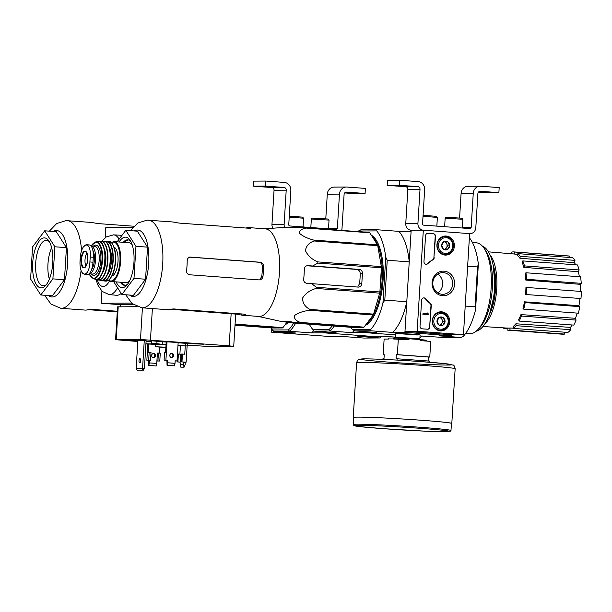 <?xml version="1.0" encoding="UTF-8"?>
<svg xmlns="http://www.w3.org/2000/svg" width="612" height="612" viewBox="0 0 612 612"><rect width="100%" height="100%" fill="white"/><g stroke="black" fill="none" stroke-linecap="round" stroke-linejoin="round"><path stroke-width="0.92" d="M463.452 334.672L417.147 331.245L423.328 230.196L469.633 233.623L463.452 334.672L451.289 334.749L404.983 331.322L417.147 331.245M446.224 236.033A9.547 8.744 -90.3 0 1 454.379 246.039A9.547 8.744 -90.3 0 1 445.352 255.089A9.547 8.744 -90.3 0 1 436.899 245.603A9.547 8.744 -90.3 0 1 445.238 236.018A9.547 8.744 -90.3 0 1 446.224 236.033M441.589 311.814A9.547 8.744 -90.3 0 1 449.743 321.828A9.547 8.744 -90.3 0 1 440.717 330.878A9.547 8.744 -90.3 0 1 432.263 321.392A9.547 8.744 -90.3 0 1 440.602 311.806A9.547 8.744 -90.3 0 1 441.589 311.814M444.082 271.162A12.317 11.284 -90.3 0 1 452.704 290.31A12.317 11.284 -90.3 0 1 433.197 288.872A12.317 11.284 -90.3 0 1 444.082 271.162M429.976 326.869A2.532 2.318 -90.3 0 1 427.505 329.218L422.181 328.828A2.532 2.318 -90.3 0 1 420.023 326.127L421.599 300.247A2.532 2.318 -90.3 0 1 425.684 298.786A25.322 23.202 -90.3 0 0 430.274 303.307A2.532 2.318 -90.3 0 1 431.276 305.564L429.67 326.869A2.532 2.318 -90.3 0 1 427.52 329.225M434.206 257.728A2.532 2.318 -90.3 0 1 432.936 259.817A25.322 23.202 -90.3 0 0 427.842 263.627A2.532 2.318 -90.3 0 1 423.971 261.576L425.554 235.689A2.532 2.318 -90.3 0 1 428.017 233.34L433.342 233.73A2.532 2.318 -90.3 0 1 435.507 236.431L433.9 257.728A2.532 2.318 -90.3 0 1 432.63 259.825L432.936 259.817M404.983 331.322L411.165 230.273L423.328 230.196L469.633 233.623A6.327 5.799 89.7 0 0 470.054 233.639A6.327 5.799 89.7 0 0 475.807 227.74L477.888 193.637A2.532 2.318 89.7 0 1 480.359 191.281L498.879 192.65L486.716 192.726L478.477 192.114M443.218 236.385A9.371 8.583 -90.3 0 1 444.32 236.699M444.427 254.424A9.371 8.583 -90.3 0 1 443.325 254.753M438.582 312.166A9.371 8.583 -90.3 0 1 439.684 312.487M439.791 330.205A9.371 8.583 -90.3 0 1 438.689 330.541M443.402 272.631A10.848 9.937 -90.3 0 1 452.673 283.784A10.848 9.937 -90.3 0 1 442.805 294.296A10.848 9.937 -90.3 0 1 432.799 283.509A10.848 9.937 -90.3 0 1 442.675 272.608A10.848 9.937 -90.3 0 1 443.402 272.631M437.695 274.1A10.848 9.937 -90.3 0 1 437.809 292.857M423.749 297.891A2.532 2.318 -90.3 0 1 425.386 298.786L425.684 298.786M429.67 326.869L430.97 305.564A2.532 2.318 -90.3 0 0 429.968 303.307A25.322 23.202 -90.3 0 1 425.386 298.786M423.122 313.421L422.77 314.178L428.4 314.568L427.918 313.007L427.551 313.742L423.122 313.421L423.076 314.178L428.4 314.568M427.283 313.727L427.566 312.984M426.143 264.277A2.532 2.318 -90.3 0 0 427.536 263.627A25.322 23.202 -90.3 0 1 432.63 259.825M428.017 233.34L427.719 233.34A2.532 2.318 -90.3 0 1 427.719 233.34L433.044 233.73A2.532 2.318 -90.3 0 1 435.201 236.431L433.9 257.728M443.249 317.697L445.016 321.637L442.782 325.278L438.773 324.98L436.999 321.04L439.24 317.399L443.249 317.697A4.383 4.016 -90.3 0 1 442.782 325.278A4.383 4.016 -90.3 0 1 436.999 321.04A4.383 4.016 -90.3 0 1 443.249 317.697L439.11 317.552A3.794 3.481 -90.3 0 1 442.109 319.678L441.221 317.712M441.489 313.505A7.849 7.191 -90.3 0 1 446.982 325.714A7.849 7.191 -90.3 0 1 434.558 324.796A7.849 7.191 -90.3 0 1 441.489 313.505M441.145 312.502A8.859 8.124 -90.3 0 1 448.718 321.614A8.859 8.124 -90.3 0 1 440.655 330.205A8.859 8.124 -90.3 0 1 432.485 321.392A8.859 8.124 -90.3 0 1 440.548 312.48A8.859 8.124 -90.3 0 1 441.145 312.502M440.839 325.148L441.872 323.465A3.794 3.481 -90.3 0 1 439.714 325.064M442.109 319.678A3.794 3.481 -90.3 0 1 441.872 323.465L442.989 321.644L442.109 319.678M442.989 321.644L445.016 321.637M447.885 241.916L449.652 245.848L447.418 249.489L443.409 249.191L441.634 245.259L443.868 241.618L447.885 241.916A4.383 4.016 -90.3 0 1 447.418 249.489A4.383 4.016 -90.3 0 1 441.634 245.259A4.383 4.016 -90.3 0 1 447.885 241.916L443.746 241.771A3.794 3.481 -90.3 0 1 446.745 243.897L445.857 241.924M446.125 237.724A7.849 7.191 -90.3 0 1 451.618 249.925A7.849 7.191 -90.3 0 1 439.187 249.007A7.849 7.191 -90.3 0 1 446.125 237.724M445.781 236.714A8.859 8.124 -90.3 0 1 453.354 245.833A8.859 8.124 -90.3 0 1 445.291 254.416A8.859 8.124 -90.3 0 1 437.121 245.603A8.859 8.124 -90.3 0 1 445.184 236.691A8.859 8.124 -90.3 0 1 445.781 236.714M445.475 249.367L446.508 247.684A3.794 3.481 -90.3 0 1 444.35 249.283M446.745 243.897A3.794 3.481 -90.3 0 1 446.508 247.684L447.624 245.863L446.745 243.897M447.624 245.863L449.652 245.848M487.022 191.961L486.991 192.382L490.495 192.329L486.173 191.908L479.012 191.632M486.991 192.382L478.645 191.931M498.879 192.65L499.185 187.601L480.665 186.232A7.596 6.962 89.7 0 0 480.16 186.209A7.596 6.962 89.7 0 0 473.26 193.293L471.171 227.396L462.343 227.45M480.16 186.209L467.996 186.285A7.596 6.962 89.7 0 0 461.096 193.369L459.597 217.91M399.644 180.234L399.33 185.283L387.167 185.36L387.48 180.303L399.644 180.234L418.164 181.603A7.596 6.962 89.7 0 1 424.644 189.697L422.555 223.801A1.262 1.163 89.7 0 0 423.634 225.147L469.939 228.574A1.262 1.163 89.7 0 0 471.171 227.396M399.055 185.627L395.559 185.681L399.873 186.102L409.466 186.331L399.055 185.627M387.167 185.36L405.687 186.729A2.532 2.318 89.7 0 1 407.852 189.429L405.764 223.533A6.327 5.799 89.7 0 0 411.165 230.273L423.328 230.196A6.327 5.799 89.7 0 1 417.927 223.457L405.764 223.533M399.33 185.283L417.851 186.652L405.687 186.729M417.927 223.457L420.016 189.353A2.532 2.318 89.7 0 0 417.851 186.652M423.014 216.319L437.373 217.398L436.425 216.319L423.076 215.347M435.522 226.027L426.281 225.346M445.154 218.193L462.84 219.28L461.892 218.209L446.224 217.252L445.154 218.193L444.633 226.7M460.989 227.909L451.748 227.228M282.951 332.064L271.185 332.14L283.287 333.035M271.391 328.682L271.185 332.14M341.641 230.372A6.327 5.799 89.7 0 0 342.001 228.551L344.089 194.455A2.532 2.318 89.7 0 1 346.56 192.099L365.081 193.469L352.917 193.545L344.671 192.933M353.216 192.78L353.193 193.201L356.689 193.14L352.374 192.719L345.214 192.451M353.193 193.201L344.839 192.749M365.081 193.469L365.387 188.412L346.866 187.042A7.596 6.962 89.7 0 0 346.354 187.027A7.596 6.962 89.7 0 0 339.461 194.111L337.373 228.215L328.537 228.268M346.354 187.027L334.19 187.104A7.596 6.962 89.7 0 0 327.29 194.18L325.791 218.729M265.837 181.053L265.531 186.102L253.368 186.178L253.674 181.121L265.837 181.053L284.358 182.422A7.596 6.962 89.7 0 1 290.838 190.516L288.757 224.612A1.262 1.163 89.7 0 0 289.836 225.966L336.133 229.393A1.262 1.163 89.7 0 0 337.373 228.215M265.248 186.446L261.752 186.499L266.067 186.92L275.66 187.15L265.248 186.446M253.368 186.178L271.889 187.547A2.532 2.318 89.7 0 1 274.046 190.24L271.965 224.344A6.327 5.799 89.7 0 0 272.875 228.207M265.531 186.102L284.052 187.471L271.889 187.547M284.664 227.396A6.327 5.799 89.7 0 1 284.129 224.275L286.209 190.171A2.532 2.318 89.7 0 0 284.052 187.471M303.039 226.937L303.575 218.216L302.619 217.138L289.269 216.166M303.567 218.209L289.216 217.138M301.724 226.845L292.482 226.157M311.355 219.012L329.034 220.098L328.086 219.027L312.426 218.063L311.347 219.02L310.827 227.519M327.19 228.727L317.942 228.047M169.34 309.175L236.178 314.124L241.136 314.981A43.926 17.541 -85.8 0 0 242.582 315.241L258.639 316.427A43.926 17.541 -85.8 0 0 279.37 273.916A43.926 17.541 -85.8 0 0 265.126 228.812L249.069 227.618A43.926 17.541 -85.8 0 0 248.51 227.603A43.926 17.541 -85.8 0 0 246.46 227.909L246.452 228.069M282.247 321.453L290.279 322.815L353.82 327.519L363.528 327.458L293.798 322.402L289.338 321.415L284.343 321.224A47.277 18.873 94.2 0 1 280.625 321.331L258.142 316.389M299.987 322.753A49.121 19.615 -85.8 0 0 300.477 322.44C295.91 320.864 293.913 318.569 294.479 315.562C298.312 312.808 303.361 311.049 309.626 310.292A49.121 19.615 -85.8 0 0 310.024 309.427C305.166 306.995 302.665 303.231 302.519 298.128C305.633 293.27 310.185 290.042 316.159 288.451A49.121 19.615 -85.8 0 0 316.358 287.273L311.669 283.654L358.104 287.089A3.794 3.481 89.7 0 0 361.807 283.563L362.426 273.457A3.794 3.481 89.7 0 0 359.183 269.41L307.721 265.631M307.469 265.646L307.989 265.646C305.778 265.715 304.547 266.893 304.309 269.173A47.277 18.873 94.2 0 1 303.69 279.279C303.651 281.597 304.722 282.943 306.91 283.325L311.669 283.654M363.528 327.458A49.121 19.615 -85.8 0 0 364.018 327.137L373.167 314.996A49.121 19.615 -85.8 0 0 373.565 314.132L379.7 293.148A49.121 19.615 -85.8 0 0 379.899 291.97L381.375 267.788L317.835 263.084L312.755 265.975M317.835 263.084A49.121 19.615 -85.8 0 0 317.781 261.905C311.982 259.48 307.859 255.724 305.411 250.637C306.222 245.794 309.159 242.574 314.208 240.99A49.121 19.615 -85.8 0 0 313.918 240.126C307.721 238.558 302.917 236.286 299.49 233.31C299.329 230.571 301.586 228.827 306.252 228.085A49.121 19.615 -85.8 0 0 305.801 227.771L290.08 227.435A47.277 18.873 94.2 0 0 287.586 227.197L264.621 228.773M295.688 227.695L290.838 227.58M286.699 322.447L342.185 326.104L293.798 322.402M381.375 267.788A49.121 19.615 -85.8 0 0 381.322 266.61L377.749 245.687A49.121 19.615 -85.8 0 0 377.459 244.831L369.793 232.79A49.121 19.615 -85.8 0 0 369.334 232.476L305.801 227.771M381.322 266.61L317.781 261.905M379.899 291.97L316.358 287.273M379.7 293.148L316.159 288.451M377.749 245.687L314.208 240.99M377.459 244.831L313.918 240.126M369.793 232.79L306.252 228.085M364.018 327.137L300.477 322.44M373.167 314.996L309.626 310.292M373.565 314.132L310.024 309.427M306.834 265.761L356.697 269.425C358.839 269.815 360.017 271.162 360.208 273.472L362.426 273.457M360.208 273.472A42.366 16.914 -85.8 0 1 359.588 283.578L357.989 286.378M365.257 325.492A46.206 18.452 -85.8 0 0 369.533 322.295A46.206 18.452 -85.8 0 0 382.99 281.581A46.206 18.452 -85.8 0 0 375.669 239.33A46.206 18.452 -85.8 0 0 371.3 235.161M365.624 325.01A45.579 18.199 -85.8 0 0 369.786 322.019M375.883 239.636A45.579 18.199 -85.8 0 0 371.683 235.765M451.289 334.749L451.228 335.758L404.922 332.331L406.796 301.739L384.803 300.11L387.235 260.245L409.229 261.875L411.103 231.282L398.825 231.359A54.437 21.734 94.2 0 1 409.229 261.875M420.031 335.95L444.947 337.556L460.943 337.457L463.361 336.271A54.437 21.734 94.2 0 0 475.562 309.825L475.088 306.788L465.197 306.061M475.088 306.788L477.528 266.931L467.637 266.197M384.803 300.11L382.959 302.971L385.751 257.224L387.235 260.245M357.875 231.627A54.437 21.734 94.2 0 1 358.425 231.015L376.778 230.9A54.437 21.734 94.2 0 1 385.751 257.224M352.397 329.531L370.757 329.424L370.658 330.778L354.662 330.878L352.397 329.531A54.437 21.734 94.2 0 1 350.798 327.29M382.959 302.971A54.437 21.734 94.2 0 1 370.757 329.424M334.259 326.066A54.437 21.734 94.2 0 1 330.105 331.023L352.099 332.653L364.377 332.576L395.421 334.871L364.377 332.576L364.438 331.597L364.377 332.576L376.655 332.5L354.662 330.878M412.733 334.137L420.084 334.909L416.604 334.955L395.513 333.402L412.733 334.137M460.943 337.457L438.949 335.835L451.228 335.758M370.658 330.778L392.644 332.408L404.922 332.331M358.425 231.015L360.843 229.829L376.831 229.73L398.825 231.359M469.381 237.754L469.381 237.747A54.437 21.734 94.2 0 1 478.354 264.07L475.562 309.825M477.528 266.931L478.354 264.07M376.831 229.73L376.778 230.9M406.796 301.739A54.437 21.734 94.2 0 1 392.644 332.408M465.686 333.395L469.526 333.685A45.579 18.199 -85.8 0 0 477.765 329.73A45.579 18.199 -85.8 0 0 491.038 289.575A45.579 18.199 -85.8 0 0 483.817 247.898A45.579 18.199 -85.8 0 0 476.251 242.78L472.41 242.497M476.159 331.222A42.916 17.136 -85.8 0 0 494.419 289.828A42.916 17.136 -85.8 0 0 482.455 246.192M477.765 329.73L479.647 327.764A43.245 17.266 -85.8 0 0 492.239 289.66A43.245 17.266 -85.8 0 0 485.392 250.117L483.817 247.898M580.964 298.526L525.517 294.487A37.21 14.856 94.2 0 0 525.945 287.418L581.4 291.457A39.244 15.667 94.2 0 1 580.964 298.526L525.517 294.487M524.476 301.831L525.188 302.611A39.244 15.667 94.2 0 1 523.704 309.152L522.992 308.372A37.21 14.856 94.2 0 0 524.476 301.831L578.944 305.686A36.712 14.657 -85.8 0 0 579.947 298.534M578.944 305.686L579.824 306.65A39.244 15.667 94.2 0 1 578.34 313.191L523.704 309.152M520.942 314.606L521.432 316.044A39.244 15.667 94.2 0 1 519.121 321.055L518.632 319.617A37.21 14.856 94.2 0 0 520.942 314.606L575.464 318.294A36.712 14.657 -85.8 0 0 577.208 313.107M575.464 318.294L576.068 320.084A39.244 15.667 94.2 0 1 573.758 325.102L519.121 321.055M515.878 323.786L516.077 325.676A39.244 15.667 94.2 0 1 513.292 328.399L513.093 326.51A37.21 14.856 94.2 0 0 515.878 323.786L570.468 327.374A36.712 14.657 -85.8 0 0 572.166 324.98M570.468 327.374L570.713 329.715A39.244 15.667 94.2 0 1 567.928 332.438L513.292 328.399M564.685 332.201L564.57 334.075A39.244 15.667 94.2 0 1 562.642 334.228L508.006 330.182A39.244 15.667 94.2 0 1 507.096 330.052L507.218 328.093M511.762 253.781L511.869 252.06A39.244 15.667 94.2 0 1 513.797 251.907L568.433 255.946A39.244 15.667 94.2 0 1 569.344 256.084L569.259 257.438M572.503 257.675A39.244 15.667 94.2 0 1 574.959 260.368L574.423 262.716L519.894 258.21A37.21 14.856 94.2 0 0 517.438 255.525L517.867 253.636L572.503 257.675M575.693 264.82A36.712 14.657 -85.8 0 0 574.423 262.716M577.437 264.95A39.244 15.667 94.2 0 1 579.136 269.938L578.309 271.736L523.834 267.345A37.21 14.856 94.2 0 0 522.135 262.357L522.801 260.911L577.437 264.95M579.388 276.723A36.712 14.657 -85.8 0 0 578.309 271.736M580.558 276.815A39.244 15.667 94.2 0 1 581.247 283.341L580.245 284.32L525.807 280.082A37.21 14.856 94.2 0 0 525.119 273.556L525.93 272.768L580.558 276.815M580.383 291.381A36.712 14.657 -85.8 0 0 580.245 284.32M484.865 323.855A37.47 14.963 -85.8 0 0 496.653 289.989A37.47 14.963 -85.8 0 0 489.975 254.76M510.048 328.193L507.218 328.009M513.269 328.2L510.056 327.994A37.21 14.856 94.2 0 1 508.212 328.154L482.922 326.517M517.706 254.34L514.577 254.079A37.21 14.856 94.2 0 0 513.697 253.942L488.452 251.846M510.056 327.994L509.934 330.029L564.57 334.075M509.934 330.029A39.244 15.667 94.2 0 1 508.006 330.182M516.077 325.676L570.713 329.715M521.432 316.044L576.068 320.084M525.188 302.611L579.824 306.65M526.764 287.411A39.244 15.667 94.2 0 1 526.335 294.487M525.93 272.768A39.244 15.667 94.2 0 1 526.611 279.294L581.247 283.341M526.611 279.294L525.807 280.082M522.801 260.911A39.244 15.667 94.2 0 1 524.499 265.899L579.136 269.938M524.499 265.899L523.834 267.345M517.867 253.636A39.244 15.667 94.2 0 1 520.322 256.329L574.959 260.368M520.322 256.329L519.894 258.21M513.797 251.907A39.244 15.667 94.2 0 1 514.707 252.037L569.344 256.084M514.707 252.037L514.577 254.079M504.066 327.887L503.936 328.453L507.18 328.69M503.936 328.453A39.244 15.667 94.2 0 1 503.24 327.833M376.288 304.807A42.672 17.037 -85.8 0 0 378.361 297.723M380.098 288.68A42.672 17.037 -85.8 0 0 381.154 271.453M380.128 259.633A42.672 17.037 -85.8 0 0 379.845 257.958M366.802 323.442A45.579 18.199 -85.8 0 0 382.087 280.877A45.579 18.199 -85.8 0 0 372.693 237.349M116.165 281.895A25.322 10.113 -85.8 0 0 126.531 285.46A25.322 10.113 -85.8 0 0 133.906 263.145A25.322 10.113 -85.8 0 0 129.897 239.996A25.322 10.113 -85.8 0 0 125.368 237.142A25.322 10.113 -85.8 0 0 119.118 242M117.106 241.847L125.789 230.319L135.956 246.292L133.99 278.376L121.865 294.487L113.725 281.711M135.956 246.292L147.53 247.149L145.564 279.233L133.439 295.344L121.865 294.487M125.789 230.319L137.363 231.175L147.53 247.149M133.99 278.376L145.564 279.233M259.297 279.921L189.59 274.773C187.517 274.383 186.522 273.029 186.591 270.726A43.926 17.541 94.2 0 0 187.211 260.62C187.417 258.341 188.572 257.162 190.669 257.086L190.416 257.078M259.037 279.906C261.202 279.837 262.517 278.659 262.984 276.379A43.926 17.541 -85.8 0 0 263.604 266.274C263.42 263.963 262.257 262.617 260.123 262.227L190.179 257.094M189.009 257.094L258.876 262.234C261.026 262.625 262.204 263.971 262.403 266.281A40.943 16.348 -85.8 0 1 261.783 276.379L260.039 279.286M250.821 228.062L250.515 227.878C251.218 228.184 250.553 228.299 248.526 228.222L179.079 223.082L174.122 222.225A43.926 17.541 94.2 0 0 172.668 221.965L147.087 220.129L137.784 223.036L130.455 230.663M250.499 228.207L250.515 227.878A43.926 17.541 -85.8 0 0 249.069 227.618M242.582 315.241A43.926 17.541 -85.8 0 0 245.19 314.95C245.932 314.614 245.297 314.323 243.278 314.078L173.823 308.938L168.797 309.305A43.926 17.541 94.2 0 1 166.189 309.588L141.877 307.79A43.926 17.541 -85.8 0 0 162.616 265.271A43.926 17.541 -85.8 0 0 148.364 220.167M245.221 314.453L245.19 314.95L245.519 314.729M128.489 239.958A22.789 9.096 -85.8 0 0 124.619 242.406M121.673 282.3A22.789 9.096 -85.8 0 0 125.139 285.284M130.739 241.358A22.789 9.096 -85.8 0 0 127.824 239.85A22.789 9.096 -85.8 0 0 127.525 239.835A22.789 9.096 -85.8 0 0 123.264 242.306M120.319 282.201A22.789 9.096 -85.8 0 0 124.458 285.299A22.789 9.096 -85.8 0 0 127.564 284.236M428.469 361.011L428.706 357.056L429.769 357.048L430.733 341.389L420.084 340.601L420.146 339.584L409.03 338.765L408.969 339.775L393.654 339.017L393.723 338.008L388.85 338.038L388.788 339.048L384.129 339.071L383.173 354.738L384.237 354.731L383.984 358.77L382.921 358.777L382.89 359.382M429.456 362.228L429.525 361.088L396.048 358.701L396.301 354.654L397.364 354.646L398.32 338.987M397.027 360.086L397.112 358.693M429.769 357.048L397.364 354.646M384.229 354.815L383.173 354.738M388.85 338.038A18.735 0.551 -176.5 0 0 388.788 338.076L388.727 339.048M409.03 338.765A18.735 0.551 -176.5 0 0 393.723 338.008M426.151 341.045L426.197 340.364A18.735 0.551 -176.5 0 0 420.146 339.584M450.99 430.496L451.427 423.428A48.991 1.438 -176.5 0 0 402.612 418.998A48.991 1.438 -176.5 0 0 353.621 417.445L353.193 424.514L353.713 425.508L359.458 426.564L382.806 428.637A47.981 1.408 -176.5 0 0 449.629 431.269A47.981 1.408 -176.5 0 0 373.641 425.646A47.981 1.408 -176.5 0 0 382.821 428.637L424.659 431.146C443.264 431.95 449.009 431.85 449.904 431.559L450.99 430.496A48.991 1.438 -176.5 0 0 402.176 426.074A48.991 1.438 -176.5 0 0 353.193 424.514M451.419 423.603A49.373 1.446 -176.5 0 0 451.809 423.45A49.373 1.446 -176.5 0 0 402.612 418.991A49.373 1.446 -176.5 0 0 353.246 417.422A49.373 1.446 -176.5 0 0 353.614 417.621M428.706 357.056L396.301 354.654M80.279 257.101L79.981 262.028C79.904 266.541 80.577 270.045 81.993 272.547L84.839 274.428L87.233 272.516C88.832 270.007 89.719 266.488 89.91 261.967L90.216 257.04C90.568 252.549 90.102 249.061 88.824 246.567L86.659 244.746L83.576 246.598C81.855 249.099 80.753 252.595 80.279 257.101M84.839 274.428L87.103 274.597A12.408 4.957 -85.8 0 0 92.986 262.196L93.292 257.269A12.408 4.957 -85.8 0 0 89.237 244.93L86.659 244.746M92.886 250.461A11.039 4.406 94.2 0 1 91.578 269.517M94.638 246.276A13.923 5.562 -85.8 0 1 99.159 260.574A13.923 5.562 -85.8 0 1 92.588 274.054L89.069 273.793A13.923 5.562 -85.8 0 0 95.571 260.23A13.923 5.562 -85.8 0 0 91.066 246.016L94.638 246.276A13.923 5.562 -85.8 0 0 94.462 246.276M132.2 244.854A20.005 7.987 -85.8 0 0 128.971 242.727L114.069 241.625A20.005 7.987 -85.8 0 1 120.556 262.158A20.005 7.987 -85.8 0 1 111.116 281.52L126.018 282.622A20.005 7.987 -85.8 0 0 129.53 280.992M111.927 276.081A14.688 5.86 -85.8 0 0 117.978 261.967A14.688 5.86 -85.8 0 0 114.069 247.118M86.927 253.215A7.596 3.029 -85.8 0 0 85.978 266.059M357.921 231.581L335.674 229.982M332.194 325.913A53.168 21.229 94.2 0 1 328.935 329.677L313.13 329.776A53.168 21.229 94.2 0 1 311.294 327.519A53.168 21.229 94.2 0 1 309.29 324.222M328.935 329.677L330.105 331.023L314.117 331.123L336.103 332.752L323.832 332.829L370.13 336.248L382.408 336.179L395.283 337.128M313.13 329.776L314.117 331.123A54.437 21.734 94.2 0 1 312.143 328.721L311.294 327.519M419.924 337.671L420.398 337.709L419.924 337.709M272.585 330.021L273.564 331.367L295.558 332.997L283.287 333.073L329.585 336.501L341.863 336.424L363.857 338.053L379.853 337.954L357.859 336.325L370.13 336.248L323.832 332.829L323.893 331.849L323.832 332.829L311.554 332.897L289.56 331.276L288.382 329.922L272.585 330.021A53.168 21.229 94.2 0 1 270.818 327.871L271.598 328.973A54.437 21.734 94.2 0 0 273.564 331.367L289.56 331.276A54.437 21.734 94.2 0 0 295.627 323.212M420.398 337.709A54.437 21.734 -85.8 0 0 421.308 336.799A54.437 21.734 -85.8 0 0 422.104 335.934M354.096 330.549A54.437 21.734 94.2 0 1 352.099 332.653M166.227 341.664L165.577 352.29L164.567 352.298L164.085 360.124L166.632 360.261M164.085 360.124L167.298 360.216A0.505 0.467 -90.3 0 1 167.734 360.759L167.604 362.778L175.017 363.329L175.139 361.31A0.505 0.467 -90.3 0 1 175.629 360.835L177.021 360.935L178.153 342.49M175.307 360.95L177.021 360.935M147.844 344.005L146.849 360.231L149.053 360.33A0.505 0.467 -90.3 0 1 149.481 360.866L149.359 362.893L156.771 363.436L156.894 361.417A0.505 0.467 -90.3 0 1 157.383 360.95L157.322 360.95M146.849 360.231L148.242 360.338A0.505 0.467 -90.3 0 1 148.67 360.873L148.8 365.418L156.205 365.968L156.771 363.436M157.154 360.996L159.786 361.042L160.268 353.208L158.416 353.078L157.406 353.078L156.924 360.912L159.786 361.042M156.924 360.912L157.383 360.95M148.678 360.223L149.16 352.39L151.011 352.527L150.529 360.361M157.934 360.904L158.416 353.078M149.16 352.39L148.142 352.397L148.655 344.043M180.112 362.128L177.097 361.899L180.226 362.067L180.701 354.233L178.39 354.065L177.908 361.899M187.127 345.948L186.132 362.182L181.152 361.876L183.669 362.044L183.317 364.576L184.082 367.169L185.168 364.714L185.291 362.687L183.439 362.556M186.132 362.182L185.291 362.687M177.097 361.899L177.579 354.073L178.39 354.065M181.152 361.876L181.634 354.042L184.755 354.21L185.268 345.857M181.963 361.868L182.445 354.042M178.146 342.513L166.219 341.779M190.485 343.607L203.597 344.235L189.36 343.141L185.864 343.118L190.485 343.607L190.508 343.194M137.861 340.861L122.53 340.058L137.838 341.182M146.107 340.762L137.876 340.547M187.417 345.16L208.799 346.499L233.088 346.354L229.179 345.818L140.485 339.499L115.561 339.698L137.822 341.488M151.462 341.488L146.084 341.221M166.204 342.093L151.508 340.769L151.355 343.301L157.468 344.135L145.924 343.745M177.97 345.497L187.371 345.964L187.524 343.439L178.13 342.812M142.841 370.926L144.417 368.424L142.565 368.286L141.808 370.849L142.841 370.926L137.448 370.872L141.808 370.849M137.448 370.872L136.178 368.325L142.565 368.286L144.264 340.486M136.178 368.325L137.884 340.44M146.115 340.624L144.417 368.424M187.371 345.964L177.977 345.336M185.528 345.711L185.681 343.187M162.333 341.84L162.18 344.365L156.06 343.531L156.213 341.006M145.916 343.906L155.823 344.395M120.22 304.661L101.179 303.254L131.481 303.07M133.034 304.378L120.227 304.485L120.09 306.796M121.161 293.393A30.087 12.011 94.2 0 1 116.387 295.267L109.097 294.586L102.196 291.45L97.744 284.855L96.023 279.363M101.929 241.197L106.266 236.921L113.518 234.863L120.824 235.26A30.087 12.011 94.2 0 1 121.918 235.452M105.188 237.716L105.807 227.473L132.972 227.304M101.179 303.254L101.913 291.19M137.126 306.696L117.565 306.857L115.561 339.698M156.06 343.531L151.355 343.301M166.043 344.671L155.831 344.235L155.678 346.767L165.867 347.57M166.043 344.617L162.18 344.365M165.89 347.203L155.678 346.767M165.883 347.325L158.967 346.958L165.875 347.448M140.668 360.72A2.088 0.834 94.2 0 1 139.681 362.809A2.088 0.834 94.2 0 1 139 360.667A2.088 0.834 94.2 0 1 139.987 358.64A2.088 0.834 94.2 0 1 140.668 360.72M171.383 357.515A2.088 1.913 89.7 0 0 171.36 353.438M167.604 362.778L167.045 365.31L166.923 360.759A0.505 0.467 89.7 0 0 166.487 360.223L167.298 360.216M167.045 365.31L174.458 365.854L175.017 363.329M171.643 357.561A2.088 1.913 -90.3 0 1 171.758 353.384A2.088 1.913 -90.3 0 1 173.686 355.465A2.088 1.913 -90.3 0 1 171.643 357.561M165.906 360.116L167.038 341.672M153.107 353.545A2.088 1.913 -90.3 0 1 153.138 357.63M149.359 362.893L148.8 365.418M153.398 357.668A2.088 1.913 -90.3 0 1 153.513 353.499A2.088 1.913 -90.3 0 1 155.44 355.572A2.088 1.913 -90.3 0 1 153.398 357.668M159.258 353.139L159.625 347.188M180.027 362.067L180.838 367.192L184.082 367.169M180.073 364.591L183.317 364.576M181.381 358.135A2.088 0.834 94.2 0 1 181.32 357.01A2.088 0.834 94.2 0 1 181.519 355.886M179.897 354.18L180.418 345.619M235.062 324.444L282.438 327.955L272.73 328.009L235.008 325.217M282.438 327.955A49.121 19.615 -85.8 0 0 282.928 327.634L235.077 324.092M286.821 322.455L282.928 327.634M235.016 325.117L261.408 326.571L235.054 324.551M133.944 226.241L97.981 223.579L93.032 222.722A43.926 17.541 94.2 0 0 91.578 222.462L65.997 220.618L56.686 223.525L49.365 231.152M81.067 270.519A43.926 17.541 -85.8 0 1 60.787 308.28L85.099 310.085A43.926 17.541 94.2 0 0 87.7 309.794L92.733 309.435L117.297 311.256M117.267 311.822L88.25 309.672M283.287 333.073L283.348 332.094M293.676 323.067A53.168 21.229 94.2 0 1 288.382 329.922M288.007 322.585A45.579 18.199 94.2 0 1 284.932 324.972M313.673 330.648A54.437 21.734 94.2 0 1 311.554 332.897M379.853 337.954A54.437 21.734 -85.8 0 0 380.763 337.051A54.437 21.734 -85.8 0 0 381.559 336.179M285.712 323.939A45.579 18.199 -85.8 0 0 287.334 322.516M66.44 247.646L64.474 279.73L52.341 295.841L40.767 294.984L30.6 279.011L32.566 246.919L44.691 230.808L56.266 231.665L66.44 247.646L54.866 246.789L52.9 278.873L64.474 279.73M44.691 230.808L54.866 246.789M52.9 278.873L40.767 294.984M51.668 247.806A22.789 9.096 -85.8 0 0 49.35 279.133M49.503 241.931A22.789 9.096 -85.8 0 0 46.497 240.325A22.789 9.096 -85.8 0 0 46.206 240.317A22.789 9.096 -85.8 0 0 35.718 262.747A22.789 9.096 -85.8 0 0 43.131 285.773A22.789 9.096 -85.8 0 0 46.344 284.634M44.263 237.892A25.069 10.006 -85.8 0 0 32.597 268.155A25.069 10.006 -85.8 0 0 45.41 285.72A25.069 10.006 -85.8 0 0 52.716 263.634A25.069 10.006 -85.8 0 0 48.746 240.715A25.069 10.006 -85.8 0 0 44.263 237.892M473.26 193.293L461.096 193.369M420.016 189.353L407.852 189.429M405.993 185.971L405.97 186.385M339.461 194.111L327.29 194.18M286.209 190.171L274.046 190.24M284.129 224.275L271.965 224.344M272.195 186.782L272.164 187.203M338.13 326.127L338.153 325.683M333.135 325.882L333.165 325.316M356.697 269.425L359.183 269.41M359.588 283.578L361.807 283.563M489.348 314.599A34.563 13.801 -85.8 0 0 493.05 264.575M129.568 295.06A33.293 13.296 -85.8 0 0 148.28 268.071A33.293 13.296 -85.8 0 0 137.432 230.043A33.293 13.296 -85.8 0 0 134.311 230.946M261.783 276.379L262.984 276.379M258.876 262.234L260.123 262.227M262.403 266.281L263.604 266.274M241.136 314.981L241.205 313.925M236.178 314.124L236.217 313.558M420.092 334.917L419.863 338.711L395.276 337.204L395.505 333.418M451.809 423.45L455.152 368.761A49.373 1.446 -176.5 0 0 405.955 364.301A49.373 1.446 -176.5 0 0 356.589 362.732L353.246 417.422M387.855 362.067A45.579 1.339 -176.5 0 0 451.312 364.568A45.579 1.339 -176.5 0 0 379.134 359.229A45.579 1.339 -176.5 0 0 387.855 362.067M89.91 261.967L92.986 262.196M90.216 257.04L93.292 257.269M111.33 242.444L114.069 241.625A20.005 7.987 -85.8 0 0 113.817 241.618M108.729 280.166A19.5 7.788 -85.8 0 0 119.677 264.346A19.5 7.788 -85.8 0 0 113.319 242.084A19.5 7.788 -85.8 0 0 111.506 242.612M109.586 279.202A19.492 7.78 -85.8 0 0 115.5 261.783A19.492 7.78 -85.8 0 0 112.21 243.691M108.714 241.227L111.866 243.002C114.941 247.516 116.158 253.85 115.523 261.997C115.033 267.727 113.801 272.493 111.812 276.303L109.12 279.852L105.761 281.122A19.997 7.987 -85.8 0 0 115.232 261.768A19.997 7.987 -85.8 0 0 108.714 241.227L106.496 241.128A19.944 7.964 -85.8 0 0 106.396 241.128A19.944 7.964 -85.8 0 0 105.012 241.426L106.496 241.128A19.944 7.964 -85.8 0 1 113.121 261.607A19.944 7.964 -85.8 0 1 103.55 280.893L102.105 280.388M102.127 280.38A19.944 7.964 -85.8 0 0 103.55 280.893L105.761 281.122M102.326 280.319A19.691 7.864 -85.8 0 0 112.692 262.77A19.691 7.864 -85.8 0 0 106.159 241.365A19.691 7.864 -85.8 0 0 105.195 241.511M106.832 275.607A16.203 6.472 -85.8 0 0 111.407 261.485A16.203 6.472 -85.8 0 0 108.967 246.843M104.285 278.995A19.477 7.78 -85.8 0 0 110.397 261.408A19.477 7.78 -85.8 0 0 106.939 243.109M103.589 241.128A19.729 7.88 -85.8 0 0 103.527 241.128L103.596 241.128C114.475 239.805 111.155 283.601 100.613 280.457A19.729 7.88 -85.8 0 0 110.236 261.477A19.729 7.88 -85.8 0 0 103.589 241.128L101.049 241.25A19.446 7.765 -85.8 0 0 99.557 241.702M96.773 279.302A19.446 7.765 -85.8 0 0 98.18 279.967A19.446 7.765 -85.8 0 0 107.789 261.469A19.446 7.765 -85.8 0 0 101.248 241.243A19.446 7.765 -85.8 0 0 101.049 241.25L99.534 241.694M96.941 279.271A19.194 7.665 -85.8 0 0 107.36 262.816A19.194 7.665 -85.8 0 0 101.034 241.48A19.194 7.665 -85.8 0 0 99.718 241.763M102.219 273.304A14.94 5.967 -85.8 0 0 104.063 248.441M104.193 266.931A14.436 5.76 -85.8 0 0 105.073 255.036M98.838 278.154A18.712 7.474 -85.8 0 0 104.996 261.01A18.712 7.474 -85.8 0 0 101.424 243.148M98.433 241.518A18.957 7.574 -85.8 0 0 98.065 241.541L98.455 241.518C109.127 240.264 105.509 283.341 95.273 279.24A18.957 7.574 -85.8 0 0 104.79 261.454A18.957 7.574 -85.8 0 0 98.433 241.518M95.273 279.24L93.062 278.575A18.482 7.382 -85.8 0 0 102.441 261.423A18.482 7.382 -85.8 0 0 96.26 241.839A18.482 7.382 -85.8 0 0 95.778 241.878L91.165 246.024M89.207 273.801A17.993 7.183 -85.8 0 0 101.125 266.511A17.993 7.183 -85.8 0 0 95.87 242.306A17.993 7.183 -85.8 0 0 91.264 246.032M91.326 273.962A15.193 6.066 -85.8 0 0 100.498 263.55A15.193 6.066 -85.8 0 0 95.694 245.098A15.193 6.066 -85.8 0 0 93.376 246.185M88.824 246.567A14.558 5.814 -85.8 0 0 83.576 246.598M84.93 251.081A8.423 3.366 -85.8 0 0 81.258 257.56A8.423 3.366 -85.8 0 0 82.436 267A8.423 3.366 -85.8 0 0 87.577 261.408A8.423 3.366 -85.8 0 0 84.93 251.081M81.993 272.547A14.558 5.814 -85.8 0 0 87.233 272.516M85.206 251.547A7.979 3.182 -85.8 0 0 81.526 259.58A7.979 3.182 -85.8 0 0 84.28 267.467C84.54 266.847 85.275 269.02 87.294 262.556C88.029 258.784 87.883 255.625 86.873 253.085L85.458 251.57A7.979 3.182 -85.8 0 0 85.206 251.547M149.053 360.33L148.242 360.338M185.52 362.182L183.669 362.044M120.51 306.796L120.656 304.455M140.485 339.499L142.42 307.828M116.196 339.645L118.208 306.811M150.468 339.997L152.388 308.563M229.179 345.818L231.145 313.749M117.596 287.785A29.95 11.957 94.2 0 1 109.097 294.586M113.518 234.863A29.95 11.957 94.2 0 1 119.164 239.116M109.441 280.977A22.353 8.928 94.2 0 1 97.124 279.554M129.492 340.257L129.461 340.716M127.174 340.134L127.151 340.547M192.826 343.317L192.795 343.776M149.481 360.866L148.67 360.873M167.734 360.759L166.923 360.759M257.032 326.624L257.063 326.181M252.045 326.38L252.075 325.813M81.58 250.729A43.926 17.541 -85.8 0 0 67.274 220.664M48.478 295.558A33.293 13.296 -85.8 0 0 67.19 268.569A33.293 13.296 -85.8 0 0 56.342 230.533A33.293 13.296 -85.8 0 0 53.221 231.443M440.548 312.48L437.702 312.495M440.655 330.205L437.817 330.22M445.184 236.691L442.338 236.714M445.291 254.416L442.453 254.431M470.054 233.639L469.626 233.639M437.373 217.405L436.838 226.126M462.84 219.287L462.305 228.008M329.042 220.106L328.506 228.827M489.577 313.979L495.452 289.904L493.18 265.226M141.877 307.79L132.001 303.544L125.712 294.77M419.863 338.711L420.666 339.943M394.327 338.329L395.276 337.204M455.152 368.761C454.571 366.106 453.844 364.867 452.972 365.043L444.503 363.582L419.878 361.516C397.869 359.948 369.816 358.594 362.052 358.907L359.168 359.313C358.364 359.03 357.5 360.162 356.589 362.732M111.116 281.52L108.531 280.304M100.613 280.457L96.75 279.309M98.065 241.541L95.778 241.878M89.107 273.793L93.062 278.575M85.864 244.854L86.728 244.746M422.142 335.934L421.308 336.799M233.723 346.3L235.689 314.086M154.094 343.669L154.063 344.128M381.597 336.179L380.763 337.051M60.787 308.28L50.911 304.042L44.615 295.267"/></g></svg>
